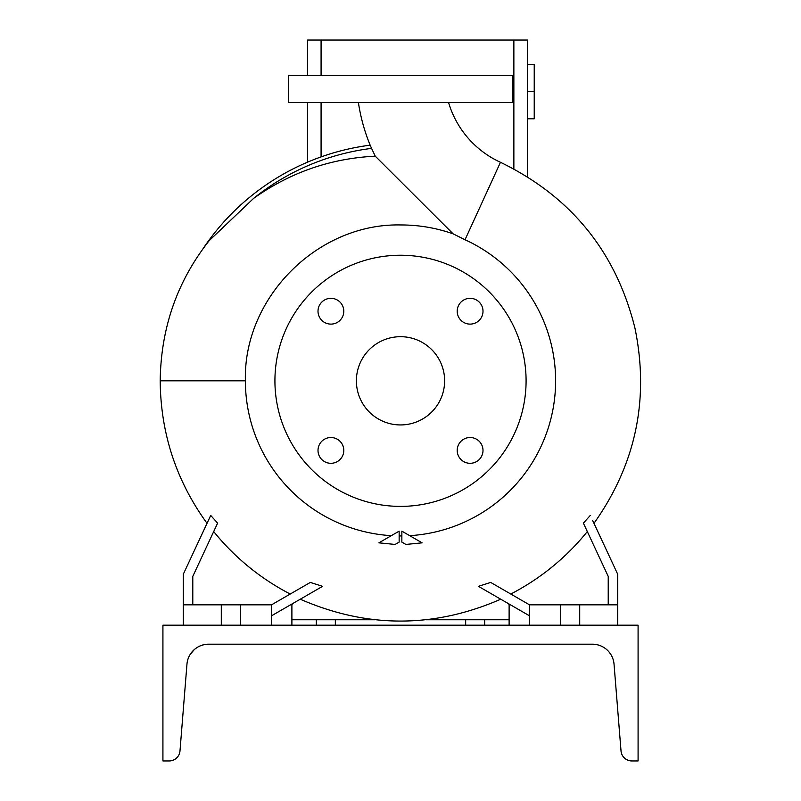 <?xml version="1.0" encoding="UTF-8"?>
<svg xmlns="http://www.w3.org/2000/svg" width="801" height="801" viewBox="0 0 801 801"><rect width="100%" height="100%" fill="white"/><g stroke="black" fill="none" stroke-linecap="round" stroke-linejoin="round"><path stroke-width="1.2" d="M358.397 102.498A183.85 183.85 0 0 0 370.322 145.572L371.574 148.385A234.222 234.222 0 0 0 253.537 198.448L209.191 240.65C177.231 281.151 160.901 327.869 160.2 380.815C160.621 433.311 176.23 480.82 207.038 523.343M409.691 535.659A155.124 155.124 0 0 0 465.031 239.749L453.136 233.852L375.269 156.185L371.574 148.385M448.56 102.498A95.609 95.609 0 0 0 500.465 162.293L465.031 239.749M470.107 437.516A12.896 12.896 0 0 0 457.201 450.412A12.896 12.896 0 0 0 470.107 463.308A12.896 12.896 0 0 0 483.003 450.412A12.896 12.896 0 0 0 470.107 437.516M330.903 437.516A12.896 12.896 0 0 0 318.007 450.412A12.896 12.896 0 0 0 330.903 463.308A12.896 12.896 0 0 0 343.799 450.412A12.896 12.896 0 0 0 330.903 437.516M330.903 298.322A12.896 12.896 0 0 0 318.007 311.219A12.896 12.896 0 0 0 330.903 324.115A12.896 12.896 0 0 0 343.799 311.219A12.896 12.896 0 0 0 330.903 298.322M457.201 311.219A12.896 12.896 0 0 0 470.107 324.115A12.896 12.896 0 0 0 483.003 311.219A12.896 12.896 0 0 0 470.107 298.322A12.896 12.896 0 0 0 457.201 311.219M399.148 535.929A155.124 155.124 0 0 0 400.5 535.939A155.124 155.124 0 0 0 401.862 535.929M391.319 535.659A155.124 155.124 0 0 1 245.386 380.815C243.194 297.792 317.546 223.199 400.5 224.951C418.603 224.911 436.144 227.874 453.136 233.852M400.5 506.392A125.577 125.577 0 0 0 526.087 380.815A125.577 125.577 0 0 0 400.5 255.239A125.577 125.577 0 0 0 274.923 380.815A125.577 125.577 0 0 0 400.5 506.392M400.5 336.69A44.125 44.125 0 0 0 356.385 380.815A44.125 44.125 0 0 0 400.5 424.941A44.125 44.125 0 0 0 444.625 380.815A44.125 44.125 0 0 0 400.5 336.69M192.791 604.825L192.791 576.38L217.622 523.133L210.713 515.443L183.279 574.277L183.279 604.825L271.529 604.825L271.529 625.191M529.481 625.191L529.481 604.825L617.721 604.825L617.721 574.277L592.66 520.53M316.335 625.191L316.335 619.754L335.339 619.754L335.339 625.191M509.116 625.191L509.116 619.754L426.012 619.754M400.5 102.498L512.51 102.498L512.51 75.344L288.5 75.344L288.5 102.498L400.5 102.498M465.671 625.191L465.671 619.754M484.675 619.754L484.675 625.191M509.116 619.754L509.116 604.825L508.525 603.694M292.485 603.694L291.894 604.825L291.894 625.191M316.335 619.754L291.894 619.754M374.998 619.754L335.339 619.754M590.287 515.443L583.388 523.133L608.219 576.38L608.219 604.825M617.721 604.825L617.721 625.191M579.714 604.825L579.714 625.191M560.7 604.825L560.7 625.191M510.778 594.032A240.04 240.04 0 0 0 587.313 531.554M529.481 604.825L490.673 582.417L478.437 586.332L529.481 615.799M300.265 599.208C367.088 628.354 433.922 628.354 500.745 599.208L500.365 598.988M422.117 542.838L405.887 544.44L401.862 542.117L401.862 531.143L422.117 542.838M221.296 604.825L221.296 625.191M183.279 604.825L183.279 625.191M240.3 604.825L240.3 625.191M290.222 594.032A240.04 240.04 0 0 1 213.687 531.554M271.529 615.799L322.573 586.332L310.337 582.417L271.529 604.825M399.148 531.143L378.893 542.838L395.113 544.44L399.148 542.117L399.148 531.143M370.152 145.171A237.587 237.587 0 0 0 202.853 248.981M375.269 156.185C330.693 158.358 290.112 172.445 253.537 198.448M527.438 91.644L534.227 91.644L534.227 64.491L527.438 64.491M534.227 91.644L534.227 118.788L527.438 118.788M307.504 75.344L307.504 40.05L527.438 40.05L527.438 176.781M307.504 102.498L307.504 162.182M194.343 649.541L190.067 654.607M192.24 651.644L194.673 649.261M602.953 646.938L602.032 646.457M600.84 645.906L599.428 645.366M602.803 646.858L605.196 648.369M201.662 645.336L200.57 645.746M198.378 646.757L199.259 646.317M196.946 647.598L194.933 649.04M207.449 644.224L203.644 644.775C191.449 650.462 191.449 650.462 203.644 644.775L202.393 645.105M594.793 644.324L593.561 644.224L594.793 644.324M592.39 644.194A21.717 21.717 0 0 1 614.037 664.169L621.025 750.958A10.864 10.864 0 0 0 631.849 760.95L638.087 760.95L638.087 625.191L162.923 625.191L162.923 760.95L169.161 760.95A10.864 10.864 0 0 0 179.985 750.958L186.963 664.169A21.717 21.717 0 0 1 208.62 644.194L592.39 644.194L597.356 644.775C609.571 650.472 609.571 650.472 597.356 644.775L597.356 644.775M199.97 645.986L203.474 644.815M610.592 654.057L608.74 651.624M605.446 648.56L606.197 649.14M606.667 649.541L606.077 649.05M601.841 646.357L601.04 645.986M200.58 645.736L203.174 644.885M206.217 644.324L203.624 644.775M203.644 644.775L208.62 644.194M245.386 380.815L160.2 380.815M321.081 40.05L321.081 75.344M321.081 102.498L321.081 156.896M513.862 40.05L513.862 168.931M593.972 523.343C635.894 464.139 649.541 399.018 634.923 327.969C615.899 251.804 571.083 196.585 500.465 162.293"/></g></svg>
